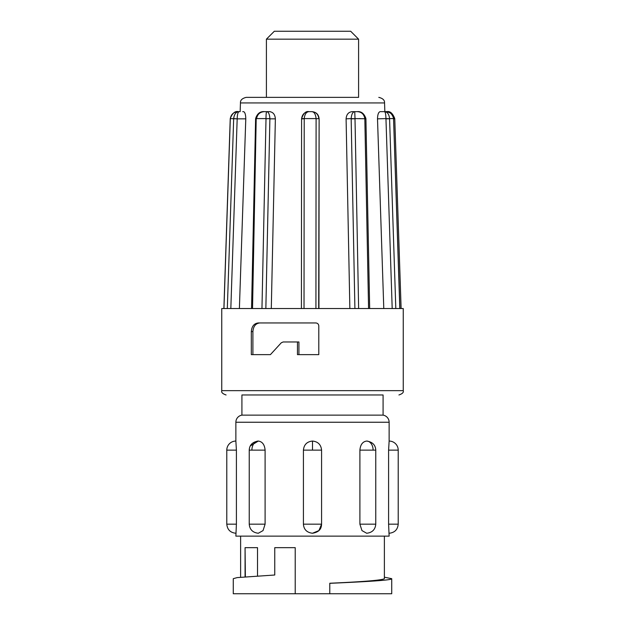 <?xml version="1.0" encoding="UTF-8"?>
<svg xmlns="http://www.w3.org/2000/svg" width="625" height="625" viewBox="0 0 625 625"><rect width="100%" height="100%" fill="white"/><g stroke="black" fill="none" stroke-linecap="round" stroke-linejoin="round"><path stroke-width="0.94" d="M334.734 97.367L246.211 97.367C242.156 98.352 240.242 100.203 240.453 102.93L240.148 111.648L239.57 111.648M235.867 441.062L236.406 450.133L226.789 450.133A9.078 9.078 0 0 1 235.867 441.062L235.867 422.242A7.203 7.203 0 0 1 241.914 415.133L241.914 394.969L383.086 394.969L383.086 415.133A7.203 7.203 0 0 1 389.133 422.242L389.133 441.062A9.078 9.078 0 0 1 398.211 450.133L398.211 524.172L388.594 524.172L388.594 450.133L389.133 441.062M312.5 450.133L321.578 450.133C321.023 444.641 318 441.617 312.5 441.062C307 441.617 303.977 444.641 303.422 450.133C303.969 444.633 306.984 441.602 312.5 441.062L312.5 450.133L303.539 450.133M359.898 450.133C360.398 444.633 362.664 441.602 366.688 441.062C372.484 441.945 375.508 444.969 375.766 450.133L359.898 450.133L359.898 524.172L375.766 524.172C375.289 529.57 372.266 532.602 366.688 533.25L361.969 530.594L359.898 524.172M242.703 111.648L243.516 111.648C244.93 112.07 245.688 114.469 245.789 118.852L239.391 308.539M269.508 111.648L266.719 111.648L269.508 111.648C273.086 112.07 275.039 114.469 275.367 118.852L271.297 308.539M309.039 111.648L311.922 111.648C316.289 112.07 318.695 114.469 319.125 118.852L318.938 308.539M349.859 308.539L346.094 118.852C346.43 114.484 348.453 112.078 352.18 111.648L354.555 111.648M383.789 308.539L377.508 118.852C377.625 114.484 378.508 112.078 380.164 111.648L381.125 111.648M240.453 102.93L384.547 102.93L384.852 111.648L386.75 111.648M223.922 308.539L221.75 308.539L221.75 390.648L403.25 390.648L403.25 308.539L262.078 308.539M312.5 322.945L315.68 322.945C317.516 323.07 318.555 324.023 318.797 325.828L318.797 354.633L297.453 354.633L297.453 341.961L283.18 341.961L281.266 342.805L270.414 354.633L251.32 354.633L251.32 331.586C251.766 326.242 254.133 323.359 258.414 322.945L312.5 322.945M312.5 39.172L266.406 39.172L266.406 97.367L358.594 97.367L358.594 39.172L312.5 39.172M266.406 39.172L274.328 31.25L350.672 31.25L358.594 39.172M241.914 415.133L383.086 415.133M265.102 450.133L251.898 450.133A9.078 6.414 -90 0 1 258.312 441.062C262.328 441.594 264.594 444.617 265.102 450.133L265.102 524.172L263.039 530.594L258.312 533.25C252.734 532.602 249.711 529.57 249.234 524.172L265.102 524.172M321.578 450.133L321.578 524.172L318.906 530.594L312.477 533.25C320.953 531.883 321.398 526.906 321.578 524.172L303.422 524.172C303.812 529.508 306.828 532.531 312.477 533.25M236.406 450.133L236.406 524.172L235.867 536.133L389.133 536.133L388.594 524.172M240.617 536.133L240.617 577.203M245.07 576.789L245.07 547.656L245.375 576.766M245.375 547.656L257.523 547.656L257.523 575.922M295.211 593.75L295.211 547.656L274.758 547.656L274.758 575.008L237.148 577.602L233.273 578.68L233.273 593.75L391.727 593.75L391.727 578.68C392.312 580.234 365.273 581.758 329.789 583.32L329.789 583.242C363.961 581.719 382.156 580.195 384.383 578.68L384.383 536.133M384.383 577.203L391.727 578.68M265.852 308.539L269.891 118.852L275.367 118.852M251.555 308.539L255.609 118.562C257.234 113.57 260.172 111.266 264.438 111.648C260.008 111.906 257.391 114.227 256.586 118.602L266.008 118.602C266.031 114.141 266.273 111.82 266.719 111.648L264.438 111.648L266.719 111.648C268.516 111.914 269.57 114.234 269.891 118.602L266.008 118.75L269.891 118.602M230.828 308.539L237.18 118.852L245.789 118.852M252.156 308.539L223.953 308.539L230.312 118.602L237.18 118.852L233.672 118.602C234.219 114.141 236.031 111.82 239.133 111.648C237.992 111.914 237.344 114.234 237.188 118.602M238.313 111.648L239.133 111.648L238.313 111.648C233.773 111.906 231.109 114.227 230.312 118.602L230.242 118.586C232.336 113.211 235.023 110.898 238.313 111.648M270.242 111.648L267.867 111.648M380.164 111.648L386.688 111.648L390.031 112.852M399.828 308.539L401.117 308.539L394.766 118.758L393.672 118.813M377.508 118.852L385.953 118.602C385.844 114.234 385.344 111.914 384.469 111.648C387.391 111.906 389.086 114.227 389.562 118.602L393.656 118.578C392.102 113.578 389.359 111.266 385.43 111.648C389.992 111.82 392.703 114.141 393.555 118.602L399.914 308.539M385.953 118.602L389.57 118.75L385.961 118.852L392.195 308.539M369.164 308.539L368.57 308.539L364.828 118.75L365.422 118.852M352.18 111.648L357.133 111.648C361.422 111.82 363.984 114.141 364.82 118.602L365.414 118.602M346.094 118.852L351.164 118.602C351.516 114.234 352.711 111.914 354.758 111.648L355 118.602L364.828 118.75M351.164 118.602L355.008 118.75L351.164 118.852L354.906 308.539M358.633 308.539L355.008 118.75M318.688 308.539L319.125 118.852M311.922 111.648L311.789 111.648C315.844 111.914 318.203 114.234 318.867 118.602L316.102 118.75L318.867 118.602M311.789 111.648L308.914 111.648L311.789 111.648C314.164 111.82 315.602 114.141 316.102 118.602L304.211 118.602C304.727 114.227 306.297 111.906 308.914 111.648C304.719 111.914 302.281 114.234 301.602 118.602L304.211 118.602L304.023 308.539M301.602 118.602L301.602 118.602C303.484 113.242 305.922 110.93 308.914 111.648M301.594 118.852L301.414 308.539L301.594 118.852L304.203 118.75M256.203 118.602L252.531 308.539L261.961 308.539L266.008 118.75M312.5 118.602L308.898 118.602M360.344 118.602L358.992 118.602M393.656 118.57L394.758 118.586C392.664 113.211 389.977 110.898 386.688 111.648M259.938 322.945C255.695 323.344 253.352 326.227 252.898 331.586L252.898 354.633M283.508 394.969L341.492 394.969M298.922 354.633L298.922 341.961L297.453 341.961M329.789 593.75L329.789 583.242M398.211 450.133L388.594 450.133M251.898 450.133L249.234 450.133C249.492 444.969 252.516 441.945 258.312 441.062L250.258 445.953M373.102 450.133A9.078 6.414 -90 0 0 366.688 441.062M235.867 422.242L389.133 422.242M227.312 308.539L233.672 118.75M399.805 308.539L393.562 118.75M389.57 118.75L395.812 308.539M315.922 308.539L316.102 118.75M252.898 331.586L251.32 331.586M226.789 450.133L226.789 524.172L236.406 524.172M221.75 390.648C221.156 392.344 222.594 393.789 226.07 394.969M384.547 102.93C384.758 100.203 382.844 98.352 378.789 97.367M223.883 308.539L230.234 118.758M385.43 111.648L384.469 111.648M369.672 308.539L365.914 118.562C364.164 113.516 361.234 111.211 357.133 111.648L354.758 111.648M403.25 390.648C403.844 392.344 402.406 393.789 398.93 394.969M249.281 449.242L249.234 450.063M235.867 533.25C230.352 532.68 227.328 529.656 226.789 524.18M389.133 533.25C394.648 532.68 397.672 529.656 398.211 524.18M303.422 450.133L303.422 524.172M249.234 450.133L249.234 524.172M375.766 450.133L375.766 524.172"/></g></svg>
